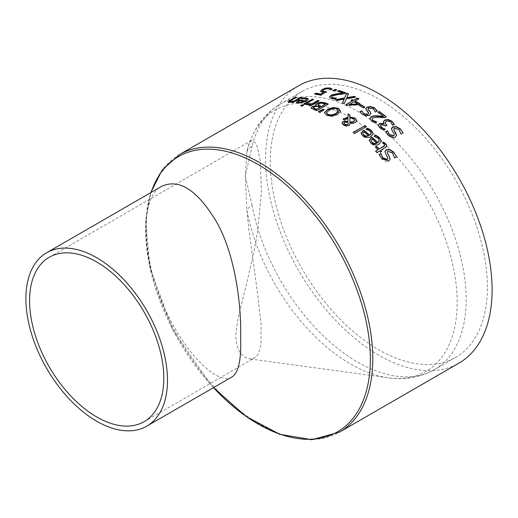 <?xml version="1.0" encoding="UTF-8"?>
<svg xmlns="http://www.w3.org/2000/svg" width="518" height="518" viewBox="0 0 518 518"><rect width="100%" height="100%" fill="white"/><g stroke="black" fill="none" stroke-linecap="round" stroke-linejoin="round"><path stroke-width="0.39" stroke-dasharray="2.59 1.94" d="M323.601 92.651L320.59 91.582L320.577 91.2M326.042 92.068L320.707 95.487A159.784 92.249 -120 0 0 314.491 94.289L314.963 94.017M331.863 89.083L330.497 90.216A159.784 92.249 -120 0 0 330.387 90.19L328.438 89.025L326.113 89.109L323.692 90.074L322.701 91.129M326.547 91.777L326.547 92.113M320.707 95.144L320.707 95.487M314.491 93.939L314.491 94.289M326.113 88.766L326.113 89.109M329.772 89.219L329.772 89.562M330.387 89.847L330.387 90.19M330.497 89.873L330.497 90.216M332.103 88.947L332.103 89.29M396.484 156.76L394.593 158.217A159.784 92.249 -120 0 0 394.483 158.087L392.45 153.257L388.034 151.58L387.27 152.59M394.593 157.854L394.593 158.217M394.483 157.725L394.483 158.087M390.099 159.026L388.791 161.422C387.432 162.639 385.081 161.823 381.74 158.961L379.215 154.811M387.82 158.314L384.965 151.845M379.105 154.519L379.105 154.876M379.37 140.689L378.095 138.526L374.229 136.525A159.784 92.249 -120 0 0 374.145 136.448L374.488 136.247M381.332 141.239L379.202 144.425C375.291 145.798 372.474 145.416 370.739 143.272L369.23 140.404M376.761 143.583A159.784 92.249 -120 0 0 372.274 139.368L371.043 140.838M372.274 139.025L372.274 139.368M371.05 140.456L371.05 140.799M375.971 136.797L375.971 137.134M374.229 136.182L374.229 136.525M374.145 136.111L374.145 136.448M386.778 145.992L385.34 148.09L380.626 150.809M381.377 151.593A159.784 92.249 60 0 1 381.591 151.819L380.406 152.499A159.784 92.249 -120 0 0 379.441 151.496L377 152.901A159.784 92.249 -120 0 0 375.569 151.424L375.79 151.301M381.591 151.463L381.591 151.819M380.406 152.15L380.406 152.499M379.441 151.139L379.441 151.496M377 152.551L377 152.901M375.569 151.075L375.569 151.424M378.01 150.019A159.784 92.249 -120 0 0 375.375 147.371L375.595 147.242M375.375 147.021L375.375 147.371M382.601 142.981L382.601 143.324A159.784 92.249 -120 0 0 382.517 143.246M384.693 145.836L384.026 144.315L382.601 143.324M371.166 133.243L369.897 131.268L366.032 129.526A159.784 92.249 -120 0 0 365.948 129.455L366.31 129.247M373.135 133.689L371.005 136.765C366.919 138.17 364.096 137.911 362.542 135.981L361.033 133.34M368.563 136.059A159.784 92.249 -120 0 0 364.076 132.265L362.846 133.683M364.076 131.928L364.076 132.265M362.853 133.314L362.853 133.65M367.774 129.701L367.774 130.037M366.032 129.189L366.032 129.526M365.948 129.124L365.948 129.455M349.98 115.397A159.784 92.249 60 0 1 349.993 115.404L349.915 117.314M349.993 115.074L349.993 115.404M356.831 120.694L355.406 122.85L352.654 123.582L350.013 123.303M350.142 123.99L349.009 125.816L346.419 126.321L343.382 125.278L341.977 123.167M346.419 125.991L346.419 126.321M344.528 119.988L344.528 120.312A159.784 92.249 -120 0 0 343.045 119.386M347.954 118.518L344.528 120.312M349.909 117.793L349.825 122.494M354.603 120.254L353.574 118.926L349.909 118.123M345.992 122.073L343.81 123.672M348.044 122.3L348.044 122.63L345.992 122.403M348.238 123.388L348.044 122.63M366.155 126.755A159.784 92.249 60 0 1 366.401 126.949L354.565 133.78A159.784 92.249 -120 0 0 353.134 132.66L353.38 132.517M354.565 133.45L354.565 133.78M353.134 132.33L353.134 132.66M366.401 126.619L366.401 126.949M327.875 104.228A159.784 92.249 60 0 1 328.218 104.364L316.886 110.904A159.784 92.249 -120 0 0 313.882 109.764L311.37 108.476L311.234 107.886M328.218 104.027L328.218 104.364M316.886 110.574L316.886 110.904M316.356 105.97L315.779 104.934M311.37 108.139L311.37 108.476M321.154 103.108L318.687 104.124L317.845 105.445M325.427 104.519A159.784 92.249 -120 0 0 324.203 104.066L321.154 103.445M319.982 107.666A159.784 92.249 -120 0 0 318.272 107.038L316.161 106.643L314.07 107.271L313.461 108.152M340.527 111.046L337.509 114.692L331.779 116.479L326.599 115.482L324.482 112.846M338.442 110.897L337.095 109.415L329.059 110.418L326.534 112.976M331.779 116.149L331.779 116.479M313.079 99.644A159.784 92.249 60 0 1 313.5 99.741L304.998 104.649A159.784 92.249 -120 0 0 303.567 104.332L303.995 104.079M313.5 99.404L313.5 99.741M304.998 104.312L304.998 104.649M303.567 103.988L303.567 104.332M323.789 109.881A159.784 92.249 60 0 1 324.093 110.01L320.02 112.697A159.784 92.249 -120 0 0 318.33 111.979L318.687 111.797M324.093 109.68L324.093 110.01M320.02 112.367L320.02 112.697M318.33 111.648L318.33 111.979M308.463 99.262L306.345 101.541L297.882 103.477L296.393 102.473M301.288 98.867L301.288 99.216L302.104 98.75M301.372 98.873L301.372 99.229A159.784 92.249 -120 0 0 301.288 99.216M303.114 98.627L303.114 98.977L301.372 99.229M306.52 99.734L305.238 98.996L303.114 98.977M298.193 101.858L299.417 100.809M303.904 101.839A159.784 92.249 -120 0 0 299.417 101.159M310.476 104.999L306.714 105.063L306.183 104.895L306.552 104.681M318.758 101.12A159.784 92.249 60 0 1 319.146 101.23L310.645 106.138A159.784 92.249 -120 0 0 309.214 105.73L309.602 105.497M319.146 100.893L319.146 101.23M310.645 105.802L310.645 106.138M309.214 105.387L309.214 105.73M306.183 104.552L306.183 104.895M295.907 97.578A159.784 92.249 60 0 1 296.523 97.585L290.054 101.127M296.523 97.222L296.523 97.585M292.78 102.111L289.012 102.661L287.937 102.027M291.835 102.299L291.835 102.655L292.385 102.337M293.266 102.409L293.266 102.765A159.784 92.249 -120 0 0 291.835 102.655M301.767 97.501L293.266 102.765M301.23 97.811A159.784 92.249 60 0 1 301.767 97.857M303.257 105.394A159.784 92.249 60 0 1 303.678 105.491L302.188 106.345A159.784 92.249 -120 0 0 300.563 105.983L300.997 105.737M302.188 106.002L302.188 106.345M300.563 105.64L300.563 105.983M303.678 105.148L303.678 105.491M385.146 129.196L385.146 129.403A159.784 92.249 60 0 1 385.237 129.481L383.631 130.413L379.979 128.218L378.192 125.246M385.237 129.144L385.237 129.481M383.631 130.07L383.631 130.413M378.231 125.492L378.231 125.822M384.052 124.003L383.262 122.3M385.722 125.945L385.722 126.282A159.784 92.249 -120 0 0 385.217 125.842L381.015 124.974L380.38 126.185M386.985 125.214L385.722 126.282M388.39 120.953L386.001 121.782L385.036 123.303M392.638 125.168L390.74 122.39L388.39 121.29M392.748 125.265L392.748 125.609A159.784 92.249 -120 0 0 392.638 125.511M394.353 124.339L392.748 125.609M394.295 134.719L391.44 128.988M396.574 135.308L395.266 137.497L388.215 135.638L385.696 131.993M402.842 132.906L401.068 134.279A159.784 92.249 -120 0 0 400.958 134.168L398.925 129.888L394.509 128.6L393.745 129.552M385.58 131.721L385.58 132.064M396.574 135.237L396.574 135.58M400.958 133.819L400.958 134.168M401.068 133.929L401.068 134.279M402.959 132.835L402.959 133.184M377.279 110.91L375.388 112.328A159.784 92.249 -120 0 0 375.278 112.251L373.251 108.968L368.835 108.385L368.071 109.214M375.388 111.998L375.388 112.328M375.278 111.92L375.278 112.251M370.901 113.539L369.587 115.572L362.535 114.795L360.042 112.076M368.609 113.377L366.42 110.612L365.766 109.007M359.9 111.83L359.9 112.16M383.482 116.738A159.784 92.249 -120 0 0 377.92 112.523L378.172 112.38M376.359 122.144L376.625 122.209A159.784 92.249 60 0 1 376.709 122.274L375.097 123.206L371.516 121.322L369.878 118.713M385.981 116.919A159.784 92.249 60 0 1 386.221 117.113L384.615 118.039L379.15 117.456C374.928 117.301 372.837 117.508 372.869 118.085L372.008 119.328M376.709 121.944L376.709 122.274M375.097 122.876L375.097 123.206M377.92 112.192L377.92 112.523M384.615 117.709L384.615 118.039M386.221 116.777L386.221 117.113M358.611 98.938A159.784 92.249 60 0 1 358.909 99.093L355.018 101.34M358.909 98.77L358.909 99.093M359.732 103.904A159.784 92.249 60 0 1 360.016 104.066L358.424 104.992L347.513 105.601A159.784 92.249 -120 0 0 346.121 104.889L346.425 104.714M360.016 103.742L360.016 104.066M352.337 101.301A159.784 92.249 -120 0 0 350.984 100.628M346.121 104.558L346.121 104.889M347.513 105.277L347.513 105.601M358.424 104.662L358.424 104.992M357.608 104.099A159.784 92.249 -120 0 0 353.794 102.046L349.372 104.604M353.794 101.722L353.794 102.046M364.64 107.265A159.784 92.249 60 0 1 364.912 107.433L363.532 108.23A159.784 92.249 -120 0 0 359.246 105.646L359.531 105.484M363.532 107.899L363.532 108.23M359.246 105.316L359.246 105.646M364.912 107.103L364.912 107.433M348.329 94.179A159.784 92.249 60 0 1 348.459 94.231L346.697 98.012M348.459 93.9L348.459 94.231M355.141 97.209A159.784 92.249 60 0 1 355.652 97.455L346.367 99.048L344.211 103.943A159.784 92.249 -120 0 0 342.482 103.121L342.605 102.849M355.652 97.131L355.652 97.455M346.367 98.718L346.367 99.048M344.211 103.613L344.211 103.943M335.405 99.747L335.962 99.968M337.03 100.401L337.03 100.732A159.784 92.249 -120 0 0 335.405 100.078M344.217 99.339L337.03 100.732M342.482 102.797L342.482 103.121M343.11 93.421A159.784 92.249 -120 0 0 337.548 91.537L337.924 91.323M335.813 98.426L336.253 98.426A159.784 92.249 60 0 1 336.331 98.459L334.719 99.391L331.138 98.724L329.513 97.177M345.5 93.065A159.784 92.249 60 0 1 345.843 93.195L344.237 94.121L338.778 94.69C334.602 95.331 332.511 95.849 332.498 96.257L331.63 97.261M336.331 98.122L336.331 98.459M334.719 99.061L334.719 99.391M337.548 91.2L337.548 91.537M344.237 93.79L344.237 94.121M345.843 92.864L345.843 93.195M336.337 90.041A159.784 92.249 60 0 1 336.726 90.151L334.563 91.401A159.784 92.249 -120 0 0 332.744 90.909L333.145 90.676M336.726 89.815L336.726 90.151M334.563 91.064L334.563 91.401M332.744 90.566L332.744 90.909M298.744 85.723A160.179 92.482 -120 0 0 298.744 270.681A160.179 92.482 -120 0 0 458.922 363.163M246.879 151.819A20.021 13.967 -166.5 0 1 252.111 146.147A153.535 88.643 60 0 1 280.827 103.742A153.535 88.643 60 0 1 399.145 144.872A153.535 88.643 60 0 1 466.161 299.385A153.535 88.643 60 0 1 434.362 369.671A153.535 88.643 60 0 1 328.295 340.494A153.535 88.643 60 0 1 252.111 205.458A20.021 8.495 -10.6 0 0 246.879 210.094L248.731 228.613L257.323 291.809L261.059 323.75L260.942 345.033L258.204 354.092L257.122 355.685L254.603 357.886L250.99 358.929L249.352 358.851L245.014 357.29L242.094 355.037L238.83 350.641L236.584 344.302L235.865 337.581L235.962 333.216L237.425 321.911L239.012 314.193L246.393 284.55L253.969 251.56L256.255 239.297L257.996 228.328L261.363 192.521L260.392 161.739L257.407 147.093L255.937 143.538L252.609 140.268L251.411 140.559L249.462 142.91L247.934 147.002L246.879 151.819L245.241 176.217L246.879 210.094A150.848 87.095 -120 0 0 388.578 377.829A150.848 87.095 -120 0 0 425.945 197.248A150.848 87.095 -120 0 0 250.874 139.31A150.848 87.095 -120 0 0 246.879 151.819M252.111 205.458L245.241 176.217L252.111 146.147M231.947 376.981C218.557 386.085 182.42 353.341 160.729 298.834C140.41 251.029 141.006 196.082 161.94 186.202M487.399 287.121A153.535 88.643 -120 0 0 420.383 132.614A153.535 88.643 -120 0 0 302.065 91.479A153.535 88.643 -120 0 0 302.065 268.764A153.535 88.643 -120 0 0 455.6 357.407A153.535 88.643 -120 0 0 487.399 287.121M322.507 92.133L322.507 92.476M320.59 91.233L320.59 91.582M323.692 89.724L323.692 90.074M328.438 88.682L328.438 89.025M392.45 152.901L392.45 153.257M388.034 151.224L388.034 151.58M388.791 161.059L388.791 161.422M381.74 158.605L381.74 158.961M385.619 153.749L385.619 154.105M387.347 156.656L387.347 157.019M378.095 138.183L378.095 138.526M370.739 142.929L370.739 143.272M379.202 144.082L379.202 144.425M385.34 147.74L385.34 148.09M384.026 143.965L384.026 144.315M369.897 130.931L369.897 131.268M362.542 135.645L362.542 135.981M371.005 136.422L371.005 136.765M355.406 122.526L355.406 122.85M352.654 123.258L352.654 123.582M349.009 125.492L349.009 125.816M343.382 124.948L343.382 125.278M353.574 118.596L353.574 118.926M344.502 122.591L344.502 122.921M313.882 109.434L313.882 109.764M318.687 103.788L318.687 104.124M324.203 103.736L324.203 104.066M314.07 106.941L314.07 107.271M316.161 106.313L316.161 106.643M318.272 106.702L318.272 107.038M329.059 110.088L329.059 110.418M326.56 112.503L326.56 112.827M337.509 114.361L337.509 114.692M340.52 111.111L340.52 111.441M326.599 115.151L326.599 115.482M306.345 101.198L306.345 101.541M297.882 103.127L297.882 103.477M305.238 98.647L305.238 98.996M306.714 104.727L306.714 105.063M291.679 100.019L291.679 100.388M289.012 102.305L289.012 102.661M379.979 127.881L379.979 128.218M381.015 124.637L381.015 124.974M385.217 125.505L385.217 125.842M386.001 121.445L386.001 121.782M390.74 122.054L390.74 122.39M388.215 135.295L388.215 135.638M393.822 133.23L393.822 133.573M392.094 130.678L392.094 131.022M395.266 137.147L395.266 137.497M394.509 128.257L394.509 128.6M398.925 129.545L398.925 129.888M373.251 108.638L373.251 108.968M368.835 108.055L368.835 108.385M369.587 115.242L369.587 115.572M362.535 114.472L362.535 114.795M366.42 110.289L366.42 110.612M368.143 112.186L368.143 112.516M371.516 120.992L371.516 121.322M372.869 117.754L372.869 118.085M379.15 117.126L379.15 117.456M331.138 98.388L331.138 98.724M332.498 95.921L332.498 96.257M338.778 94.354L338.778 94.69M179.429 154.61A160.179 92.482 -120 0 0 179.429 339.568A160.179 92.482 -120 0 0 339.607 432.051M213.468 387.652A158.916 91.751 60 0 1 151.101 192.456M320.551 91.382L320.551 91.032M390.106 159.298L390.106 158.935M384.958 152.02L384.958 151.664M381.339 141.414L381.339 141.071M386.791 146.18L386.791 145.823M371.179 133.411L371.179 133.074M373.141 133.864L373.141 133.521M356.837 120.869L356.837 120.539M350.149 124.158L350.149 123.828M341.964 123.329L341.964 122.999M315.76 105.109L315.76 104.772M311.208 108.055L311.208 107.718M340.533 111.208L340.533 110.878M308.482 99.43L308.482 99.08M287.872 102.227L287.872 101.865M378.185 125.408L378.185 125.078M383.262 122.216L383.262 121.885M391.433 129.157L391.433 128.814M396.581 135.496L396.581 135.153M370.901 113.798L370.901 113.468M365.76 109.168L365.76 108.838M369.865 118.875L369.865 118.544M329.493 97.345L329.493 97.015M302.065 91.479L280.827 103.742C267.165 111.894 257.181 123.75 250.874 139.31L248.893 144.153M455.6 357.407L434.362 369.671C420.467 377.428 405.205 380.147 388.578 377.829L249.352 358.851M150.738 192.664L145.707 221.633L149.955 267.696L172.481 329.066L210.276 384.181L213.448 387.658M144.146 421.665L254.603 357.886M49.236 257.278L251.411 140.553"/><path stroke-width="0.78" d="M320.59 91.582L322.157 89.815L325.887 88.403L329.778 88.274L332.103 89.29M314.963 94.017L315.825 93.518A159.784 92.249 60 0 1 320.577 94.393L323.601 92.308L320.551 91.032M322.701 90.961L324.035 91.79L326.547 92.113M320.59 91.233L322.157 89.465L325.887 88.054L329.778 87.931L332.103 88.947L330.497 89.873A160.179 92.482 -120 0 0 330.387 89.847L328.438 88.682L326.113 88.766L323.692 89.724L322.701 91.129M322.688 91.045L322.688 90.702L324.035 91.446L326.547 91.777L320.707 95.144A160.179 92.482 -120 0 0 314.491 93.939L315.825 93.169L315.825 93.518M315.825 93.169A160.179 92.482 60 0 1 320.577 94.056L320.577 94.393M320.577 94.056L323.601 92.308M384.965 151.845L386.227 150.039L389.659 149.747L393.648 152.383C395.713 155.128 396.659 156.708 396.484 157.129M389.232 156.319L390.099 159.026L388.791 161.059L381.74 158.605L379.105 154.519L380.905 153.483A160.179 92.482 60 0 1 381.015 153.6C381.999 156.708 382.64 158.094 382.938 157.737L387.063 159.343L387.645 158.806L387.762 157.627L385.619 153.749L384.991 151.288L386.227 149.689L389.659 149.391L393.648 152.027L396.484 156.76L394.593 157.854A160.179 92.482 -120 0 0 394.483 157.725L392.45 152.901L388.034 151.224L387.438 151.768L387.347 152.946L389.232 156.319L390.099 159.389M387.27 152.59L389.232 156.676M381.015 153.6L382.938 158.1L387.063 159.706L387.82 158.314M380.905 153.483L380.905 153.84A159.784 92.249 60 0 1 381.015 153.956M379.215 154.811L380.905 153.84M374.488 136.247L375.705 135.548L379.325 137.788L381.332 141.239M369.224 140.456L371.969 137.477A159.784 92.249 60 0 1 377.855 142.955L379.37 140.689M371.043 140.838L371.995 142.327L374.365 143.551L376.761 143.24A160.179 92.482 -120 0 0 372.274 139.025L371.05 140.456M371.05 140.799L371.995 142.67L374.365 143.894L376.761 143.583L376.761 143.24M374.365 143.551L374.365 143.894M377.855 142.612L379.377 140.52L378.095 138.183L374.229 136.182A160.179 92.482 -120 0 0 374.145 136.111L375.705 135.211L379.325 137.451L381.339 141.071L379.202 144.082C377.311 145.72 374.488 145.338 370.739 142.929L369.224 140.119L371.969 137.134A160.179 92.482 60 0 1 377.855 142.612L377.855 142.955M375.705 135.211L375.705 135.548M371.969 137.134L371.969 137.477M383.806 142.159L386.512 144.768L386.609 146.555L380.626 150.46A160.179 92.482 60 0 1 381.591 151.463L380.406 152.15A160.179 92.482 -120 0 0 379.441 151.139L377 152.551A160.179 92.482 -120 0 0 375.569 151.075L378.01 149.67A160.179 92.482 -120 0 0 375.375 147.021L376.56 146.335A160.179 92.482 60 0 1 379.195 148.983L384.693 145.487L384.026 143.965L382.601 142.981A160.179 92.482 -120 0 0 382.517 142.897L383.806 142.159L385.632 143.952L386.778 145.992M380.626 150.46L380.626 150.809A159.784 92.249 60 0 1 381.377 151.593M375.79 151.301L378.01 149.67M382.796 143.085L383.806 142.502M379.195 148.983L384.693 145.836M376.56 146.335L376.56 146.685A159.784 92.249 60 0 1 379.195 149.333M375.595 147.242L376.56 146.685M366.31 129.247L367.508 128.555L371.128 130.53L373.135 133.689M361.027 133.398L363.772 130.497A159.784 92.249 60 0 1 369.658 135.431L371.166 133.243M362.846 133.683L363.798 135.036L366.168 136.098L368.563 135.722A160.179 92.482 -120 0 0 364.076 131.928L362.853 133.314M362.853 133.65L363.798 135.373L366.168 136.435L368.563 135.722M366.168 136.098L366.168 136.435M369.658 135.094L371.179 133.074L369.897 130.931L366.032 129.189A160.179 92.482 -120 0 0 365.948 129.124L367.508 128.224L371.128 130.199L373.141 133.521L371.005 136.422C369.049 138.028 366.226 137.769 362.542 135.645L361.027 133.061L363.772 130.167A160.179 92.482 60 0 1 369.658 135.094L369.658 135.431M367.508 128.224L367.508 128.555M363.772 130.167L363.772 130.497M349.915 116.984L355.225 118.156L356.837 120.539L355.406 122.526L352.654 123.258L350.013 122.973L350.149 123.828L349.009 125.492L346.419 125.991L343.382 124.948L341.964 122.999L342.871 121.717L344.852 121.108L347.869 121.51L347.954 118.188L344.528 119.988A160.179 92.482 -120 0 0 343.045 119.056L347.96 117.172L348.044 113.889A160.179 92.482 60 0 1 349.993 115.074L349.915 117.314L355.225 118.486L356.831 120.694M348.044 113.889L348.044 114.219A159.784 92.249 60 0 1 349.98 115.397M350.013 122.973L350.142 123.99M347.96 117.172L348.044 114.219M343.317 119.224L347.96 117.502M347.954 118.188L347.869 121.51M341.977 123.167L342.871 122.041L344.852 121.439L347.869 121.84M349.825 122.17L353.47 121.639L354.61 120.17L353.574 118.596L349.909 117.793L349.825 122.494L353.47 121.97L354.603 120.254M348.245 123.569L348.044 122.3L345.992 122.073L344.502 122.591L343.797 123.537L344.392 124.437L347.448 124.501L348.187 124.035L348.238 123.388M343.81 123.672L344.392 124.76L347.448 124.832L348.187 124.035M353.38 132.517L364.963 125.829A159.784 92.249 60 0 1 366.155 126.755M364.963 125.498A160.179 92.482 60 0 1 366.401 126.619L354.565 133.45A160.179 92.482 -120 0 0 353.134 132.33L364.963 125.829M320.791 102.221L324.967 102.804A160.179 92.482 60 0 1 328.218 104.027L316.886 110.574A160.179 92.482 -120 0 0 313.882 109.434L311.37 108.139L312.289 106.553L316.356 105.64L315.76 104.772L317.055 103.322L320.791 102.221L324.967 103.14A159.784 92.249 60 0 1 327.875 104.228M315.779 104.934L317.055 103.658L320.791 102.551M311.37 108.476L312.289 106.883L316.297 106.002M311.37 108.139L311.208 107.718M317.741 104.927L319.528 105.976A160.179 92.482 60 0 1 321.238 106.604L325.427 104.189A160.179 92.482 -120 0 0 324.203 103.736L321.154 103.108L318.687 103.788L317.845 105.445L319.528 106.307A159.784 92.249 60 0 1 321.238 106.941M317.709 105.089L317.845 105.445M321.238 106.604L325.427 104.189M313.455 107.802L315.222 108.715A160.179 92.482 60 0 1 316.666 109.246L319.982 107.336A160.179 92.482 -120 0 0 318.272 106.702L316.161 106.313L314.07 106.941L313.461 108.152L315.222 109.045A159.784 92.249 60 0 1 316.666 109.576M316.666 109.246L319.982 107.336M324.475 112.872L327.493 109.706L333.21 107.802L338.409 108.663L340.52 111.441M326.534 112.976L326.56 112.503L327.894 114.394L331.585 115.002L335.936 113.513L338.448 110.735L337.095 109.084C335.67 107.971 332.996 108.301 329.059 110.088L326.56 112.503M326.56 112.827L327.894 114.724L331.585 115.326L335.936 113.843L338.105 112.063L338.442 110.897M324.469 112.71L327.493 109.376L333.21 107.479L338.409 108.333L340.52 111.111L337.509 114.361L331.779 116.149L326.599 115.151L324.482 112.846M312.069 99.08A160.179 92.482 60 0 1 313.5 99.404L304.998 104.312A160.179 92.482 -120 0 0 303.567 103.988L312.069 99.424A159.784 92.249 60 0 1 313.079 99.644M303.995 104.079L312.069 99.424M318.687 111.797L323.064 109.576A159.784 92.249 60 0 1 323.789 109.881M324.093 109.68L320.02 112.367A160.179 92.482 -120 0 0 318.33 111.648L323.064 109.246A160.179 92.482 60 0 1 324.093 109.68M323.064 109.246L323.064 109.576M302.849 97.967L306.468 97.921L308.482 99.08L306.345 101.198L297.882 103.127L296.367 102.253L299.113 100.013A160.179 92.482 60 0 1 304.998 100.861L306.52 99.391L305.238 98.647L301.372 98.873A160.179 92.482 -120 0 0 301.288 98.867L302.849 97.967L302.849 98.316L306.468 98.271L308.463 99.262M296.367 102.603L299.113 100.369A159.784 92.249 60 0 1 304.998 101.211L306.52 99.391M299.113 100.013L299.113 100.369M304.998 100.861L304.998 101.211M302.104 98.75L302.849 98.316M298.193 101.858L298.18 102.311L299.139 102.81L301.508 102.7L303.904 101.496A160.179 92.482 -120 0 0 299.417 100.809L298.193 101.858L299.139 102.467L301.508 102.35L301.508 102.7M301.508 102.35L303.904 101.496M306.552 104.681L307.673 104.034A159.784 92.249 60 0 1 307.744 104.053L311.681 104.299L317.715 100.816A159.784 92.249 60 0 1 318.758 101.12M309.602 105.497L310.476 104.655L306.183 104.552L307.673 104.034M307.673 103.697A160.179 92.482 60 0 1 307.744 103.717L311.681 103.963L317.715 100.479A160.179 92.482 60 0 1 319.146 100.893L310.645 105.802A160.179 92.482 -120 0 0 309.214 105.387L310.476 104.655M317.715 100.479L317.715 100.816M311.681 103.963L311.681 104.299M307.744 103.717L307.744 104.053M290.054 101.127L290.747 101.534L293.984 101.055L300.336 97.39A160.179 92.482 60 0 1 301.767 97.501L293.266 102.409A160.179 92.482 -120 0 0 291.835 102.299L292.78 101.755L289.012 102.305L287.872 101.865L295.092 97.216A160.179 92.482 60 0 1 296.523 97.222L290.054 101.127L289.983 101.651L290.747 101.891L293.984 101.418L300.336 97.747A159.784 92.249 60 0 1 301.23 97.811M295.092 97.216L295.092 97.578A159.784 92.249 60 0 1 295.907 97.578M293.984 101.055L293.984 101.418M300.336 97.39L300.336 97.747M287.937 102.027L295.092 97.578M292.78 101.755L292.385 102.337M300.997 105.737L302.052 105.128A159.784 92.249 60 0 1 303.257 105.394M302.052 104.785A160.179 92.482 60 0 1 303.678 105.148L302.188 106.002A160.179 92.482 -120 0 0 300.563 105.64L302.052 104.785L302.052 105.128M383.391 128.438L385.146 129.06A160.179 92.482 60 0 1 385.237 129.144L383.631 130.07L379.979 127.881L378.231 125.492L379.318 123.446L384.052 123.666L383.262 121.963L384.57 120.105L388.118 119.457L391.958 121.218L394.353 124.339L392.748 125.265A160.179 92.482 -120 0 0 392.638 125.168L390.74 122.054L388.39 120.953L386.001 121.445L385.036 122.967L386.337 124.657A160.179 92.482 60 0 1 386.985 125.214L385.722 125.945A160.179 92.482 -120 0 0 385.217 125.505L381.015 124.637L380.38 125.848L383.391 128.775L385.146 129.403M380.367 125.777L381.41 127.564L383.391 128.775M378.231 125.822L379.318 123.776L383.942 124.061L384.052 123.666M378.231 125.492L378.185 125.078M383.942 123.731L383.942 124.061M383.262 122.3L384.57 120.441L388.118 119.794L391.958 121.555L394.353 124.683M385.023 122.902L386.337 124.993A159.784 92.249 60 0 1 386.752 125.35M391.44 128.988L392.702 127.292L396.134 126.845L400.123 129.034C402.188 131.417 403.133 132.796 402.959 133.184M385.696 131.993L387.38 131.022A159.784 92.249 60 0 1 387.49 131.125L389.413 134.79L393.538 136.027L394.295 134.719M393.745 129.552L396.574 135.58M387.38 130.685A160.179 92.482 60 0 1 387.49 130.782L389.413 134.447L393.538 135.684L394.133 135.153L394.185 133.935L392.094 130.678L391.491 128.367L392.702 126.955L396.134 126.509L400.123 128.691L402.959 132.835L401.068 133.929A160.179 92.482 -120 0 0 400.958 133.819L398.925 129.545L394.509 128.257L393.907 128.794L393.835 129.914L395.707 132.822L396.574 135.237L395.266 137.147C393.803 138.287 391.459 137.665 388.215 135.295L385.58 131.721L387.38 131.022M387.49 130.782L387.49 131.125M395.707 132.822L395.707 133.165M365.766 109.007L367.022 107.511L370.461 106.779L374.443 108.139L377.279 111.234M370.027 111.655L370.901 113.539L369.587 115.242L366.2 115.812L362.535 114.472L359.9 111.83L361.7 110.794A160.179 92.482 60 0 1 361.81 110.865L363.74 113.649L367.858 114.225L368.46 113.714L368.505 112.717L365.76 108.838L367.022 107.181L370.461 106.455L374.443 107.815L377.279 110.91L375.388 111.998A160.179 92.482 -120 0 0 375.278 111.92L373.251 108.638L368.835 108.055L368.22 108.566L368.168 109.492L370.027 111.655L370.901 113.869M368.071 109.214L370.027 111.985M361.81 110.865L363.74 113.979L367.858 114.556L368.609 113.377M361.7 110.794L361.7 111.117A159.784 92.249 60 0 1 361.81 111.189M360.042 112.076L361.7 111.117M378.172 112.38L379.234 111.765A159.784 92.249 60 0 1 385.981 116.919M369.878 118.713L371.244 116.99L374.1 116.11L383.482 116.738L383.482 116.408A160.179 92.482 -120 0 0 377.92 112.192L379.234 111.765M372.008 119.134L372.934 120.649L376.625 122.209M379.234 111.435A160.179 92.482 60 0 1 386.221 116.777L384.615 117.709L379.15 117.126L372.869 117.754L372.008 118.998L372.934 120.318L376.625 121.872A160.179 92.482 60 0 1 376.709 121.944L375.097 122.876L371.516 120.992L369.865 118.544L371.244 116.66L374.1 115.779L374.1 116.11M374.1 115.779L377.557 115.799L377.557 116.129M377.557 115.799L383.482 116.408M374.902 121.361L374.902 121.698M353.554 100.265L357.446 98.019A160.179 92.482 60 0 1 358.909 98.77L355.018 101.016A160.179 92.482 60 0 1 360.016 103.742L358.424 104.662L347.513 105.277A160.179 92.482 -120 0 0 346.121 104.558L352.337 100.971A160.179 92.482 -120 0 0 350.984 100.298L352.208 99.598A160.179 92.482 60 0 1 353.554 100.265L357.446 98.349A159.784 92.249 60 0 1 358.611 98.938M352.208 99.598L352.208 99.922A159.784 92.249 60 0 1 353.554 100.596M357.446 98.019L357.446 98.349M355.018 101.016L355.018 101.34A159.784 92.249 60 0 1 359.732 103.904M351.295 100.453L352.208 99.922M352.337 100.971L346.425 104.714M349.372 104.273L357.608 104.099L349.372 104.604L353.794 101.722A160.179 92.482 -120 0 1 357.608 103.775M359.531 105.484L360.625 104.85A159.784 92.249 60 0 1 364.64 107.265M360.625 104.526A160.179 92.482 60 0 1 364.912 107.103L363.532 107.899A160.179 92.482 -120 0 0 359.246 105.316L360.625 104.85M346.697 97.682L354.027 96.354A160.179 92.482 60 0 1 355.652 97.131L346.367 98.718L344.211 103.613A160.179 92.482 -120 0 0 342.482 102.797L344.217 99.009L337.03 100.401A160.179 92.482 -120 0 0 335.405 99.747L344.535 97.986L346.736 93.208A160.179 92.482 60 0 1 348.459 93.9L346.697 98.012L354.027 96.678A159.784 92.249 60 0 1 355.141 97.209M346.736 93.208L346.736 93.538A159.784 92.249 60 0 1 348.329 94.179M354.027 96.354L354.027 96.678M344.535 97.986L346.736 93.538M335.962 99.968L344.535 98.316M344.217 99.009L342.605 102.849M337.924 91.323L338.856 90.779A159.784 92.249 60 0 1 345.5 93.065M329.513 97.177L330.873 95.811L333.728 94.684L343.11 93.421L343.11 93.085A160.179 92.482 -120 0 0 337.548 91.2L338.856 90.779M331.63 97.131L332.562 98.006L336.253 98.426M338.856 90.443A160.179 92.482 60 0 1 345.843 92.864L344.237 93.79L338.778 94.354L332.498 95.921L331.63 96.931L332.562 97.669L336.253 98.096A160.179 92.482 60 0 1 336.331 98.122L334.719 99.061L331.138 98.388L329.493 97.015L330.873 95.474L333.728 94.347L333.728 94.684M333.728 94.347L337.179 93.726L337.179 94.062M337.179 93.726L343.11 93.085M334.524 98.044L334.524 98.375M334.913 89.316A160.179 92.482 60 0 1 336.726 89.815L334.563 91.064A160.179 92.482 -120 0 0 332.744 90.566L334.913 89.653A159.784 92.249 60 0 1 336.337 90.041M333.145 90.676L334.913 89.653M213.448 387.658L245.972 416.362L279.733 434.265L311.881 439.73L339.607 432.051L458.922 363.163A160.179 92.482 -120 0 0 492.1 289.834A160.179 92.482 -120 0 0 422.183 128.639A160.179 92.482 -120 0 0 298.744 85.723L179.429 154.61L162.153 170.066L150.738 192.664M46.633 252.771L161.94 186.195C178.535 178.82 195.785 189.187 213.701 217.301C233.845 248.135 241.699 301.741 240.617 338.118C241.375 359.874 238.487 372.824 231.947 376.981L146.749 426.172A100.116 57.802 60 0 1 46.633 368.369A100.116 57.802 60 0 1 46.633 252.771A100.116 57.802 60 0 1 123.783 279.591A100.116 57.802 60 0 1 167.482 380.341A100.116 57.802 60 0 1 146.749 426.172M34.505 274.43A94.911 54.798 60 0 1 49.236 257.278A94.911 54.798 60 0 1 144.146 312.069A94.911 54.798 60 0 1 144.146 421.665A94.911 54.798 60 0 1 96.691 416.964A94.911 54.798 60 0 1 34.505 274.43M324.035 91.446L324.035 91.79M322.157 89.465L322.157 89.815M329.778 87.931L329.778 88.274M325.887 88.054L325.887 88.403M393.648 152.027L393.648 152.383M387.697 153.742L387.697 154.105M389.659 149.391L389.659 149.747M386.227 149.689L386.227 150.039M387.063 159.343L387.063 159.706M382.938 157.737L382.938 158.1M371.995 142.327L371.995 142.67M377.48 136.104L377.48 136.448M379.325 137.451L379.325 137.788M371.192 137.587L371.192 137.924M385.632 143.603L385.632 143.952M383.242 146.646L383.242 146.995M363.798 135.036L363.798 135.373M369.282 129.001L369.282 129.338M371.128 130.199L371.128 130.53M362.988 130.614L362.988 130.95M355.225 118.156L355.225 118.486M343.777 118.635L343.777 118.959M344.852 121.108L344.852 121.439M342.871 121.717L342.871 122.041M351.405 122.248L351.405 122.578M353.47 121.639L353.47 121.97M344.392 124.437L344.392 124.76M347.448 124.501L347.448 124.832M317.055 103.322L317.055 103.658M324.967 102.804L324.967 103.14M312.289 106.553L312.289 106.883M319.528 105.976L319.528 106.307M315.222 108.715L315.222 109.045M335.936 113.513L335.936 113.843M331.585 115.002L331.585 115.326M327.894 114.394L327.894 114.724M338.409 108.333L338.409 108.663M333.21 107.479L333.21 107.802M327.493 109.376L327.493 109.706M306.468 97.921L306.468 98.271M298.336 100.466L298.336 100.816M304.623 97.844L304.623 98.193M299.139 102.467L299.139 102.81M308.45 103.943L308.45 104.286M290.747 101.534L290.747 101.891M289.575 100.401L289.575 100.764M381.41 127.227L381.41 127.564M379.318 123.446L379.318 123.776M384.57 120.105L384.57 120.441M388.118 119.457L388.118 119.794M391.958 121.218L391.958 121.555M386.337 124.657L386.337 124.993M389.413 134.447L389.413 134.79M393.538 135.684L393.538 136.027M392.702 126.955L392.702 127.292M396.134 126.509L396.134 126.845M400.123 128.691L400.123 129.034M394.172 130.568L394.172 130.912M374.443 107.815L374.443 108.139M368.492 109.978L368.492 110.302M370.461 106.455L370.461 106.779M367.022 107.181L367.022 107.511M367.858 114.225L367.858 114.556M363.74 113.649L363.74 113.979M371.244 116.66L371.244 116.99M372.934 120.318L372.934 120.649M330.873 95.474L330.873 95.811M332.562 97.669L332.562 98.006M339.607 432.051A160.179 92.482 -120 0 0 372.785 358.721A160.179 92.482 -120 0 0 302.862 197.526A160.179 92.482 -120 0 0 179.429 154.61M151.101 192.456A158.916 91.751 60 0 1 275.544 176.191A158.916 91.751 60 0 1 370.357 359.091A158.916 91.751 60 0 1 213.468 387.652M387.257 152.765L387.257 152.409M387.827 158.502L387.827 158.139M379.377 140.864L379.377 140.52M371.179 133.411L371.179 133.074M354.61 120.092L354.61 120.416M343.797 123.498L343.797 123.828M338.448 110.735L338.448 111.059M394.302 134.894L394.302 134.55M393.732 129.714L393.732 129.37M368.052 109.376L368.052 109.045M368.628 113.546L368.628 113.215"/></g></svg>
